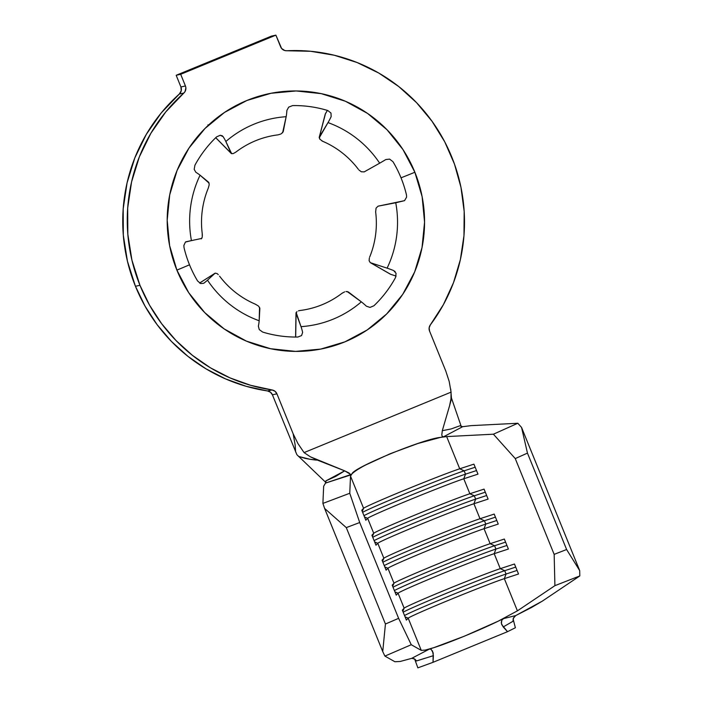 <?xml version="1.0" encoding="UTF-8"?>
<svg xmlns="http://www.w3.org/2000/svg" width="703" height="703" viewBox="0 0 703 703"><rect width="100%" height="100%" fill="white"/><g stroke="black" fill="none" stroke-linecap="round" stroke-linejoin="round"><path stroke-width="1.05" d="M259.548 307.299L259.17 320.753A105.257 103.895 -102.3 0 1 207.499 280.181A28.753 1.696 146.3 0 1 203.721 283.291L200.636 283.564L197.561 280.928A115.802 114.299 -102.3 0 1 189.511 264.794A115.802 114.299 -102.3 0 1 184.028 247.614L183.87 245.47L185.407 242.087L191.427 240.584A105.257 103.895 -102.3 0 1 200.074 175.205A28.753 2.865 -154.3 0 0 195.856 172.279L194.186 169.353L194.924 165.214A115.802 114.299 -102.3 0 1 216.612 136.857L220.25 135.266L223.115 136.646A28.753 4.069 49.2 0 1 225.839 141.514A105.257 103.895 -102.3 0 1 286.156 116.707A28.753 4.57 -93.8 0 0 286.894 110.415L288.678 107.128L292.633 105.591A115.802 114.299 -102.3 0 1 327.844 110.556L330.999 113.086L331.148 116.645A28.753 3.919 109.8 0 1 328.002 122.603A105.257 103.895 -102.3 0 1 379.673 163.175A28.753 1.696 -33.7 0 0 385.789 159.555L389.62 159.115L392.968 161.699A115.802 114.299 -102.3 0 1 401.018 177.824A28.753 0.791 -22.1 0 0 414.867 172.244A130.301 128.605 77.7 0 0 246.876 100.494A130.301 128.605 77.7 0 0 176.884 270.11A28.753 0.791 -22.1 0 0 189.511 264.794A115.802 114.299 -102.3 0 1 184.028 247.614L183.87 245.47L185.407 242.087L191.427 240.584A105.257 103.895 -102.3 0 1 200.074 175.205L209.143 183.167M425.166 658.201L416.528 660.952L414.12 658.711L411.65 658.368L400.218 661.461L394.91 661.743L384.901 656.092L382.74 651.576L324.601 508.418L382.74 651.576L385.437 624.018L346.289 527.61L385.437 624.018L398.619 618.341L359.716 522.531L398.619 618.341L411.264 644.73L421.282 650.38L408.197 618.174A53.92 1.485 157.9 0 1 449.648 599.861A53.92 1.485 157.9 0 1 504.332 578.648L517.408 610.854L498.032 621.259L464.393 636.18L433.813 647.665L425.218 650.099L421.282 650.38L425.218 650.099L433.813 647.665L429.419 649.08L411.65 658.368L400.218 661.461L394.91 661.743L384.901 656.092L411.264 644.73L421.282 650.38L408.197 618.174L406.387 620.116L402.336 610.125L404.146 608.192L398.065 593.209A53.92 1.485 157.9 0 1 439.507 574.896A53.92 1.485 157.9 0 1 494.191 553.674L500.281 568.657A53.92 1.485 -22.1 0 0 445.588 589.87A53.92 1.485 -22.1 0 0 404.146 608.192L398.065 593.209L396.246 595.142L392.195 585.16L394.005 583.218L387.924 568.244A53.92 1.485 157.9 0 1 429.366 549.922A53.92 1.485 157.9 0 1 484.059 528.709L490.14 543.691A53.92 1.485 -22.1 0 0 435.447 564.904A53.92 1.485 -22.1 0 0 394.005 583.218L387.924 568.244L386.114 570.177L382.054 560.194L383.864 558.252L377.783 543.27A53.92 1.485 157.9 0 1 419.225 524.956A53.92 1.485 157.9 0 1 473.919 503.743L480 518.726A53.92 1.485 -22.1 0 0 425.315 539.939A53.92 1.485 -22.1 0 0 383.864 558.252L377.783 543.27L375.973 545.212L371.913 535.22L373.732 533.287L367.643 518.304A53.92 1.485 157.9 0 1 409.093 499.991A53.92 1.485 157.9 0 1 463.778 478.769L469.868 493.752A53.92 1.485 -22.1 0 0 415.174 514.965A53.92 1.485 -22.1 0 0 373.732 533.287L367.643 518.304L365.832 520.246L361.781 510.255L363.592 508.313L350.516 476.107L352.036 473.734C353.741 467.557 423.672 438.795 440.342 437.424L443.444 436.835L462.636 426.703L471.063 425.64L517.821 423.259L521.556 427.433L579.685 570.59L579.817 575.942L542.321 601.135L515.73 615.564L513.331 618.297L512.962 621.294L503.216 626.953L507.522 631.681L433.03 662.314L417.863 667.85L414.656 659.036L417.863 667.85L433.03 662.314L507.522 631.681L501.784 624.721L501.283 622.348L501.819 620.187L503.515 618.614L498.032 621.259L517.408 610.854L554.913 585.661L554.157 554.377L515.255 458.576L493.409 434.199L446.651 436.581L459.727 468.787A53.92 1.485 -22.1 0 0 405.033 490A53.92 1.485 -22.1 0 0 363.592 508.313L350.516 476.107L349.76 493.269L359.716 522.531L346.289 527.61L324.601 508.418L322.905 503.41L323.652 486.256L325.515 483.093L325.841 480.905L325.99 482.618L325.841 480.905L335.656 476.441L344.681 470.843L317.404 460.105L310.357 456.792L304.065 452.591L297.94 443.567L293.133 433.751L276.92 393.821A6.292 6.213 -102.3 0 0 272.052 389.963L274.987 391.246L276.92 393.821L272.413 394.805A6.292 6.213 77.7 0 0 267.544 390.956L272.052 389.963L250.646 385.306L230.004 377.889L210.461 367.827L192.367 355.305L176.005 340.524L161.664 323.731L149.581 305.216L139.959 285.295L131.944 260.224L127.823 234.231L127.691 207.921L131.566 181.928L139.343 156.874L150.837 133.342L165.785 111.9L183.817 93.06A6.292 6.213 -102.3 0 0 185.434 85.977L185.882 87.857L185.03 91.575L183.817 93.06L179.309 94.044A170.732 168.518 77.7 0 0 135.451 286.279L139.959 285.295A170.732 168.518 -102.3 0 1 183.817 93.06L179.309 94.044A6.292 6.213 77.7 0 0 180.926 86.961L185.434 85.977L180.689 74.298L185.434 85.977L180.926 86.961L176.181 75.283L180.689 74.298L275.884 35.15L280.629 46.829A6.292 6.213 -102.3 0 0 286.71 50.748L284.812 50.546L281.613 48.489L275.884 35.15L271.376 36.134L275.884 35.15L180.689 74.298L176.181 75.283L271.376 36.134L176.181 75.283L180.926 86.961L181.233 90.766L179.309 94.044L161.268 112.884L146.329 134.326L134.835 157.859L127.058 182.921L123.183 208.905L123.315 235.215L127.428 261.208L135.451 286.279L145.073 306.209L157.156 324.724L171.497 341.509L187.859 356.289L205.953 368.811L225.496 378.873L246.138 386.29L267.544 390.956L272.052 389.963A170.732 168.518 -102.3 0 1 139.959 285.295L135.451 286.279A170.732 168.518 77.7 0 0 267.544 390.956L270.479 392.23L272.413 394.805L296.877 454.683L325.805 482.434L296.877 454.683L272.413 394.805L276.92 393.821L293.133 433.751L295.119 444.7L295.62 451.976L295.119 444.7L293.133 433.751L297.94 443.567L304.065 452.591L451.08 392.142L449.173 381.377L445.772 370.991L429.559 331.06L429.138 327.853L430.35 324.874L443.4 304.645L453.479 282.729L460.377 259.583L463.971 235.654L464.173 211.436L460.983 187.411L454.472 164.071L444.762 141.883L432.046 121.294L416.598 102.708L398.715 86.513L378.759 73.033L357.133 62.541L334.268 55.238L310.638 51.284L286.71 50.748A170.732 168.518 -102.3 0 1 444.762 141.883A170.732 168.518 -102.3 0 1 430.35 324.874A6.292 6.213 -102.3 0 0 429.559 331.06L445.772 370.991L449.173 381.377L451.08 392.142L304.065 452.591L310.357 456.792L344.681 470.843L349.083 473.005L350.815 474.92L352.036 473.734C354.91 471.133 359.523 468.18 365.885 464.885L390.288 453.681L417.881 443.505L440.342 437.424L446.651 436.581L459.727 468.787L473.919 464.138L477.978 474.13L463.778 478.769L469.868 493.752L484.059 489.112L488.11 499.095L473.919 503.743L480 518.726L494.2 514.078L498.251 524.06L484.059 528.709L490.14 543.691L504.332 539.043L508.392 549.034L494.191 553.674L500.281 568.657L514.473 564.008L518.533 574L504.332 578.648L517.408 610.854L554.913 585.661L579.817 575.942L542.321 601.135L531.67 607.41L515.73 615.564L503.515 618.614L498.032 621.259C480.263 629.985 447.583 643.43 433.813 647.665L429.419 649.08L431.097 649.264L433.189 652.929L433.03 662.314L433.382 655.671L416.528 660.952L415.218 659.467L412.31 658.254M344.628 291.868L341.878 293.379A88.516 87.365 -102.3 0 1 300.33 310.462A88.516 87.365 77.7 0 0 341.878 293.379L342.528 292.914M347.097 291.49L361.333 301.842A105.257 103.895 -102.3 0 1 301.016 326.649L296.139 312.448M319.215 137.893L328.002 122.603A105.257 103.895 -102.3 0 1 379.673 163.175A28.753 1.696 146.3 0 0 385.789 159.555L389.62 159.115L392.968 161.699A115.802 114.299 -102.3 0 1 401.018 177.824A115.802 114.299 -102.3 0 1 406.492 195.012L406.589 197.165L404.533 200.663L395.745 202.772A105.257 103.895 -102.3 0 1 387.098 268.151A28.753 2.865 -154.3 0 1 393.654 270.567L396.07 273.326L395.596 277.413A115.802 114.299 -102.3 0 1 373.917 305.77L370.006 307.413L366.395 306.2A28.753 4.069 -130.8 0 0 361.333 301.842A105.257 103.895 -102.3 0 1 301.016 326.649A28.753 4.57 86.2 0 1 302.615 332.431L301.578 335.551L297.887 337.027A115.802 114.299 -102.3 0 1 262.676 332.071L259.258 329.593L258.361 326.201A28.753 3.919 -70.2 0 0 259.17 320.753A105.257 103.895 -102.3 0 1 207.499 280.181A28.753 1.696 -33.7 0 1 203.721 283.291L200.636 283.564L197.561 280.928A115.802 114.299 -102.3 0 1 189.511 264.794A28.753 0.791 157.9 0 1 176.884 270.11A130.301 128.605 77.7 0 0 344.883 341.86A130.301 128.605 77.7 0 0 414.867 172.244L422.143 196.726L424.559 222.157L422.037 247.535L414.665 271.912L402.731 294.337L386.685 313.942L367.151 329.988L344.883 341.86L320.726 349.083L295.611 351.395L270.514 348.706L246.384 341.104L224.16 328.907L204.696 312.563L188.729 292.712L176.884 270.11L169.616 245.619L167.191 220.197L169.713 194.819L177.086 170.442L189.028 148.017L205.065 128.412L224.6 112.366L246.876 100.494L271.033 93.271L296.139 90.959L321.245 93.648L345.366 101.241L367.59 113.447L387.054 129.791L403.021 149.642L414.867 172.244A28.753 0.791 157.9 0 1 401.018 177.824A115.802 114.299 -102.3 0 1 406.492 195.012L406.589 197.165L404.533 200.663L378.1 206.164L376.07 208.106L375.648 211.972A88.516 87.365 -102.3 0 1 369.69 257.008A88.516 87.365 77.7 0 0 375.648 211.972L376.07 208.106L378.1 206.164L395.745 202.772A105.257 103.895 -102.3 0 1 387.098 268.151A28.753 2.865 25.7 0 1 393.654 270.567L396.07 273.326L395.596 277.413A115.802 114.299 -102.3 0 1 373.917 305.77L370.006 307.413L366.395 306.2A28.753 4.069 -130.8 0 0 361.333 301.842L348.31 291.938L345.946 291.525M299.777 310.541L298.424 310.875M390.657 274.311L396.114 276.086L390.657 274.311L370.613 262.764L390.288 274.144L370.253 262.606L369.11 260.69L369.356 257.957M387.098 268.151L370.613 262.764L387.098 268.151M231.674 153.702L225.839 141.514A105.257 103.895 -102.3 0 1 286.156 116.707A28.753 4.57 86.2 0 0 286.894 110.415L288.678 107.128L292.633 105.591A115.802 114.299 -102.3 0 1 327.844 110.556L330.999 113.086L331.148 116.645A28.753 3.919 109.8 0 1 328.002 122.603L319.452 136.769L325.427 113.675L327.396 110.415L325.234 114.132L319.259 137.226L325.19 114.817M319.452 136.769L319.751 139.132L322.703 141.285A88.516 87.365 -102.3 0 1 358.302 169.238A88.516 87.365 77.7 0 0 322.703 141.285L321.877 140.89M358.925 169.985L361.307 171.769L364.189 171.892L361.307 171.769M379.673 163.175L364.189 171.892L379.673 163.175M208.65 125.503L207.956 124.818M233.431 153.491L235.988 152.015A88.516 87.365 -102.3 0 1 277.544 134.923A88.516 87.365 77.7 0 0 235.988 152.015L235.813 152.147M278.08 134.844L280.664 134.071M281.341 133.728L283.23 131.663L286.156 116.707L282.632 132.744M202.271 236.929L202.218 233.422A88.516 87.365 -102.3 0 1 208.176 188.378A88.516 87.365 77.7 0 0 202.218 233.422L202.359 235.443M201.84 238.396L185.768 241.814M208.255 188.202L209.125 185.074M209.195 184.494L208.703 182.305L200.074 175.205A28.753 2.865 25.7 0 0 195.856 172.279L194.186 169.353L194.924 165.214A115.802 114.299 -102.3 0 1 216.612 136.857L220.25 135.266L222.412 135.899M258.133 305.823L255.163 304.1A88.516 87.365 -102.3 0 1 219.573 276.147A88.516 87.365 77.7 0 0 255.163 304.1L255.444 304.223M296.016 312.958L295.673 337.045L296.095 313.406L301.016 326.649A28.753 4.57 -93.8 0 1 302.615 332.431L301.578 335.551L297.887 337.027A115.802 114.299 -102.3 0 1 262.676 332.071L259.258 329.593L258.361 326.201A28.753 3.919 -70.2 0 0 259.17 320.753L259.864 308.309L258.616 306.227M218.273 274.627L217.306 273.766M216.99 273.529L215.136 273.177L207.499 280.181L215.136 273.177L199.59 283.045L215.232 273.107M513.102 619.009L515.378 627.753L513.102 619.009M507.522 631.681L515.378 627.753L507.522 631.681M459.867 425.79L462.636 426.703L443.444 436.835L442.24 436.343L441.792 434.885L442.301 430.693L449.586 405.754L450.957 398.979L451.08 392.142L450.957 398.979L449.577 405.754L442.301 430.693L451.159 428.944L459.867 425.79L462.636 426.703L471.063 425.64L517.821 423.259L493.409 434.199L446.651 436.581L440.342 437.424L443.444 436.835L442.24 436.343L441.792 434.885L442.328 430.693M461.265 426.563L451.502 398.144L461.265 426.563M450.711 389.075L451.502 398.663L449.586 405.754L451.493 398.126M317.404 460.105L310.093 459.296L298.503 456.414L304.522 458.163C304.61 458.365 314.531 460.184 317.404 460.105M579.685 570.59L521.556 427.433L527.461 453.11L566.609 549.518L579.685 570.59L566.609 549.518L527.461 453.11L515.255 458.576L554.157 554.377L566.609 549.518L554.157 554.377L554.913 585.661L579.817 575.942L579.685 570.59M323.652 486.256L325.515 483.093L350.815 474.92L352.036 473.734L350.516 476.107L349.76 493.269L322.905 503.41L323.652 486.256M485.791 524.087L484.059 528.709L498.251 524.06L494.2 514.078L480 518.726L484.437 520.756L485.791 524.087L496.801 520.484L485.791 524.087L484.059 528.709A53.92 1.485 -22.1 0 0 429.366 549.922A53.92 1.485 -22.1 0 0 387.924 568.244L384.778 566.908L387.924 568.244L386.114 570.177L382.054 560.194L383.864 558.252A53.92 1.485 157.9 0 1 425.315 539.939A53.92 1.485 157.9 0 1 480 518.726L484.437 520.756L495.448 517.153L484.437 520.756L485.791 524.087A57.514 1.582 -22.1 0 0 431.457 545.071A57.514 1.582 -22.1 0 0 384.251 565.59A57.514 1.582 157.9 0 1 431.457 545.071A57.514 1.582 157.9 0 1 485.791 524.087M382.898 562.259A57.514 1.582 157.9 0 1 430.113 541.741A57.514 1.582 157.9 0 1 484.437 520.756A57.514 1.582 -22.1 0 0 430.113 541.741A57.514 1.582 -22.1 0 0 382.898 562.259M382.546 561.389L383.864 558.252L382.546 561.389M495.923 549.061L494.191 553.674L508.392 549.034L504.332 539.043L490.14 543.691L494.578 545.73L495.923 549.061L506.942 545.458L495.923 549.061L494.191 553.674A53.92 1.485 -22.1 0 0 439.507 574.896A53.92 1.485 -22.1 0 0 398.065 593.209L394.919 591.873L398.065 593.209L396.246 595.142L392.195 585.16L394.005 583.218A53.92 1.485 157.9 0 1 435.447 564.904A53.92 1.485 157.9 0 1 490.14 543.691L494.578 545.73L505.589 542.127L494.578 545.73L495.923 549.061A57.514 1.582 -22.1 0 0 441.598 570.045A57.514 1.582 -22.1 0 0 394.383 590.564A57.514 1.582 157.9 0 1 441.598 570.045A57.514 1.582 157.9 0 1 495.923 549.061M393.039 587.233A57.514 1.582 157.9 0 1 440.245 566.715A57.514 1.582 157.9 0 1 494.578 545.73A57.514 1.582 -22.1 0 0 440.245 566.715A57.514 1.582 -22.1 0 0 393.039 587.233M392.678 586.364L394.005 583.218L392.678 586.364M506.063 574.026L504.332 578.648L518.533 574L514.473 564.008L500.281 568.657L504.71 570.695L506.063 574.026L517.074 570.423L506.063 574.026L504.332 578.648A53.92 1.485 -22.1 0 0 449.648 599.861A53.92 1.485 -22.1 0 0 408.197 618.174L405.06 616.847L408.197 618.174L406.387 620.116L402.336 610.125L404.146 608.192A53.92 1.485 157.9 0 1 445.588 589.87A53.92 1.485 157.9 0 1 500.281 568.657L504.71 570.695L515.73 567.093L504.71 570.695L506.063 574.026A57.514 1.582 -22.1 0 0 451.739 595.01A57.514 1.582 -22.1 0 0 404.524 615.529A57.514 1.582 157.9 0 1 451.739 595.01A57.514 1.582 157.9 0 1 506.063 574.026M403.171 612.199A57.514 1.582 157.9 0 1 450.386 591.68A57.514 1.582 157.9 0 1 504.71 570.695A57.514 1.582 -22.1 0 0 450.386 591.68A57.514 1.582 -22.1 0 0 403.171 612.199M402.819 611.329L404.146 608.192L402.819 611.329M475.65 499.121L473.919 503.743L488.11 499.095L484.059 489.112L469.868 493.752L474.297 495.791L475.65 499.121L486.661 495.518L475.65 499.121L473.919 503.743A53.92 1.485 -22.1 0 0 419.225 524.956A53.92 1.485 -22.1 0 0 377.783 543.27L374.646 541.943L377.783 543.27L375.973 545.212L371.913 535.22L373.732 533.287A53.92 1.485 157.9 0 1 415.174 514.965A53.92 1.485 157.9 0 1 469.868 493.752L474.297 495.791L485.307 492.188L474.297 495.791L475.65 499.121A57.514 1.582 -22.1 0 0 421.325 520.106A57.514 1.582 -22.1 0 0 374.11 540.625A57.514 1.582 157.9 0 1 421.325 520.106A57.514 1.582 157.9 0 1 475.65 499.121M372.757 537.294A57.514 1.582 157.9 0 1 419.972 516.775A57.514 1.582 157.9 0 1 474.297 495.791A57.514 1.582 -22.1 0 0 419.972 516.775A57.514 1.582 -22.1 0 0 372.757 537.294M372.405 536.424L373.732 533.287L372.405 536.424M465.509 474.156L463.778 478.769L477.978 474.13L473.919 464.138L459.727 468.787L464.156 470.825L465.509 474.156L476.52 470.553L465.509 474.156L463.778 478.769A53.92 1.485 -22.1 0 0 409.093 499.991A53.92 1.485 -22.1 0 0 367.643 518.304L364.506 516.969L367.643 518.304L365.832 520.246L361.781 510.255L363.592 508.313A53.92 1.485 157.9 0 1 405.033 490A53.92 1.485 157.9 0 1 459.727 468.787L464.156 470.825L475.175 467.223L464.156 470.825L465.509 474.156A57.514 1.582 -22.1 0 0 411.185 495.14A57.514 1.582 -22.1 0 0 363.969 515.659A57.514 1.582 157.9 0 1 411.185 495.14A57.514 1.582 157.9 0 1 465.509 474.156M362.616 512.329A57.514 1.582 157.9 0 1 409.831 491.81A57.514 1.582 157.9 0 1 464.156 470.825A57.514 1.582 -22.1 0 0 409.831 491.81A57.514 1.582 -22.1 0 0 362.616 512.329M362.265 511.459L363.592 508.313L362.265 511.459M325.841 480.905L344.681 470.843L350.876 474.534L325.515 483.093L325.841 480.905M411.65 658.368L429.419 649.08L430.579 649.045M432.477 650.864L433.382 655.671M512.962 621.294L503.216 626.953L501.406 623.526L501.819 620.187L503.515 618.614L515.73 615.564L513.533 617.832L512.962 621.294M411.264 644.73L398.619 618.341L385.437 624.018L382.74 651.576L384.901 656.092L411.264 644.73M324.601 508.418L346.289 527.61L359.716 522.531L349.76 493.269L322.905 503.41L324.601 508.418M493.409 434.199L515.255 458.576L527.461 453.11L521.556 427.433L517.821 423.259L493.409 434.199M221.937 135.617L223.115 136.646A28.753 4.069 49.2 0 1 225.839 141.514L231.015 153.14L215.759 137.674L231.015 153.14L232.834 153.676M394.699 271.191L395.139 271.63M296.095 313.406L296.947 311.57M202.227 237.183L201.216 238.906M296.007 313.002L295.585 337.045M215.215 273.115L199.582 283.037M231.182 153.403L215.716 137.718"/></g></svg>
